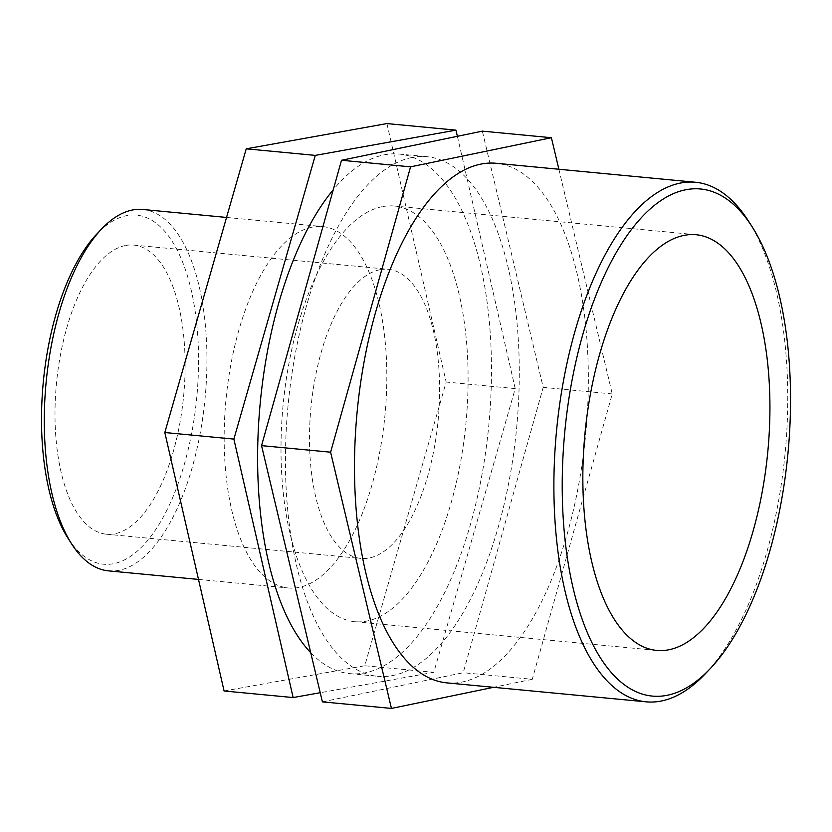 <?xml version="1.0" encoding="UTF-8"?>
<svg xmlns="http://www.w3.org/2000/svg" width="832" height="832" viewBox="0 0 832 832"><rect width="100%" height="100%" fill="white"/><g stroke="black" fill="none" stroke-linecap="round" stroke-linejoin="round"><path stroke-width="0.62" stroke-dasharray="4.16 3.12" d="M224.089 690.986L364.759 665.746L446.17 382.034L386.911 123.573M457.371 136.302L515.226 388.606L433.815 672.318L364.759 665.746M433.815 672.318L320.226 692.702M515.226 388.606L446.17 382.034M322.4 701.854L463.216 672.724L543.192 387.369L482.342 131.144M558.886 169.25L612.248 393.942L532.272 679.297L463.216 672.724M532.272 679.297L493.532 687.315M612.248 393.942L543.192 387.369M67.954 538.169A175.282 77.126 95.4 0 0 192.306 429.801A175.282 77.126 95.4 0 0 126.433 215.686A175.282 77.126 95.4 0 0 96.897 233.948M142.813 209.477A181.511 79.872 -84.6 0 1 205.13 397.727A181.511 79.872 -84.6 0 1 108.42 570.856M125.341 245.544A145.205 63.898 95.4 0 0 55.682 393.11A145.205 63.898 95.4 0 0 106.298 534.186A145.205 63.898 95.4 0 0 183.664 395.689A145.205 63.898 95.4 0 0 133.806 245.086A145.205 63.898 95.4 0 0 125.341 245.544M312.104 227.157A181.511 79.872 95.4 0 0 225.025 411.622A181.511 79.872 95.4 0 0 288.309 587.974A181.511 79.872 95.4 0 0 385.008 414.846A181.511 79.872 95.4 0 0 322.691 226.585A181.511 79.872 95.4 0 0 312.104 227.157M705.286 673.837A260.957 114.826 95.4 0 0 785.138 452.92A260.957 114.826 95.4 0 0 748.384 220.917M446.701 682.854A260.957 114.826 95.4 0 0 585.738 433.95A260.957 114.826 95.4 0 0 496.142 163.28M310.731 652.714A260.957 114.826 95.4 0 0 349.835 673.639A260.957 114.826 95.4 0 0 488.862 424.726A260.957 114.826 95.4 0 0 399.266 154.066A260.957 114.826 95.4 0 0 384.051 154.887A260.957 114.826 95.4 0 0 333.247 189.779M411.861 157.529A260.957 114.826 95.4 0 0 286.676 422.739A260.957 114.826 95.4 0 0 377.645 676.281A260.957 114.826 95.4 0 0 516.682 427.378A260.957 114.826 95.4 0 0 427.086 156.707A260.957 114.826 95.4 0 0 411.861 157.529M382.148 206.679A208.77 91.863 95.4 0 0 281.996 418.839A208.77 91.863 95.4 0 0 354.775 621.681A208.77 91.863 95.4 0 0 466.003 422.552A208.77 91.863 95.4 0 0 394.326 206.024A208.77 91.863 95.4 0 0 382.148 206.679M379.839 269.755A145.205 63.898 95.4 0 0 310.18 417.321A145.205 63.898 95.4 0 0 360.797 558.407A145.205 63.898 95.4 0 0 438.162 419.9A145.205 63.898 95.4 0 0 388.305 269.298A145.205 63.898 95.4 0 0 379.839 269.755M198.505 579.426L288.309 587.974M226.543 217.443L322.691 226.585M349.835 673.639L377.645 676.281M399.266 154.066L427.086 156.707M354.775 621.681L656.614 650.406M394.326 206.024L696.166 234.738M106.298 534.186L360.797 558.407M133.806 245.086L388.305 269.298"/><path stroke-width="1.25" d="M320.226 692.702L293.145 697.559L224.089 690.986L164.819 432.526L246.23 148.824L315.286 155.386L455.957 130.146L386.911 123.573L246.23 148.824M455.957 130.146L457.371 136.302M293.145 697.559L233.875 439.098L164.819 432.526M233.875 439.098L315.286 155.386M493.532 687.315L391.446 708.427L322.4 701.854L261.55 445.63L341.515 160.274L410.571 166.837L551.398 137.717L482.342 131.144L341.515 160.274M551.398 137.717L558.886 169.25M391.446 708.427L330.606 452.192L261.55 445.63M330.606 452.192L410.571 166.837M101.639 228.946L96.897 233.948A175.282 77.126 95.4 0 0 43.274 382.335A175.282 77.126 95.4 0 0 67.954 538.169L71.666 543.972A181.511 79.872 -84.6 0 1 46.103 382.606A181.511 79.872 -84.6 0 1 101.639 228.946A181.511 79.872 -84.6 0 1 132.226 210.049A181.511 79.872 -84.6 0 1 142.813 209.477L226.543 217.443M198.505 579.426L108.42 570.856A181.511 79.872 -84.6 0 1 71.666 543.972M752.097 226.72L748.384 220.917A260.957 114.826 95.4 0 0 695.542 182.26A260.957 114.826 95.4 0 0 680.316 183.082A260.957 114.826 95.4 0 0 555.131 448.282A260.957 114.826 95.4 0 0 646.11 701.834A260.957 114.826 95.4 0 0 705.286 673.837L710.029 668.834A254.738 112.091 -84.6 0 1 562.9 512.73A254.738 112.091 -84.6 0 1 685.662 189.779A254.738 112.091 -84.6 0 1 752.097 226.72A254.738 112.091 -84.6 0 1 787.977 453.19A254.738 112.091 -84.6 0 1 710.029 668.834M695.542 182.26L496.142 163.28A260.957 114.826 95.4 0 0 480.917 164.102A260.957 114.826 95.4 0 0 355.732 429.312A260.957 114.826 95.4 0 0 446.701 682.854L646.11 701.834M683.987 235.404A208.77 91.863 95.4 0 0 583.835 447.564A208.77 91.863 95.4 0 0 656.614 650.406A208.77 91.863 95.4 0 0 767.842 451.277A208.77 91.863 95.4 0 0 696.166 234.738A208.77 91.863 95.4 0 0 683.987 235.404M333.247 189.779A260.957 114.826 95.4 0 0 258.284 430.217A260.957 114.826 95.4 0 0 310.731 652.714"/></g></svg>
